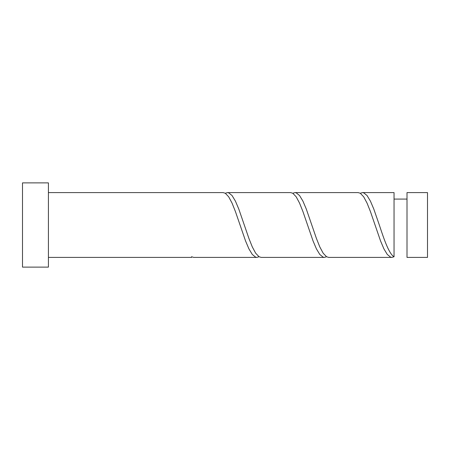 <?xml version="1.0" encoding="UTF-8"?>
<svg xmlns="http://www.w3.org/2000/svg" width="450" height="450" viewBox="0 0 450 450"><rect width="100%" height="100%" fill="white"/><g stroke="black" fill="none" stroke-linecap="round" stroke-linejoin="round"><path stroke-width="0.67" d="M427.5 225L427.5 257.4L407.008 257.4L407.008 192.6L427.5 192.6L427.5 225M48.42 225L48.42 267.12L22.5 267.12L22.5 182.88L48.42 182.88L48.42 225M48.42 192.6L223.144 192.6L225.298 193.247L228.673 196.796L232.048 203.102L235.423 211.551L245.548 240.941L248.923 248.878L252.298 254.475L255.673 257.192L256.894 257.4L259.048 256.753M48.42 257.4L191.548 257.4L191.548 256.753L193.703 257.4L256.894 257.4M391.894 257.4L328.702 257.4L326.548 256.753L323.173 253.204L319.798 246.898L316.423 238.449L306.298 209.059L302.923 201.122L299.548 195.525L296.173 192.808L294.952 192.6L358.144 192.6L360.298 193.247L363.673 196.796L367.048 203.102L370.423 211.551L380.548 240.941L383.923 248.878L387.298 254.475L390.673 257.192L391.894 257.4L394.048 256.753L394.048 192.6L362.452 192.6L360.298 193.247M394.048 256.753C389.143 254.042 384.227 239.974 379.327 225L373.798 209.059L370.423 201.122L367.048 195.525L363.673 192.808L362.452 192.6M324.394 257.4L261.202 257.4L259.048 256.753L255.673 253.204L252.298 246.898L248.923 238.449L238.798 209.059L235.423 201.122L232.048 195.525L228.673 192.808L227.453 192.6L290.644 192.6L292.798 193.247L296.173 196.796L299.548 203.102L302.923 211.551L313.048 240.941L316.423 248.878L319.798 254.475L323.173 257.192L324.394 257.4L326.548 256.753M294.952 192.6L292.798 193.247M227.453 192.6L225.298 193.247M407.008 199.08L394.048 199.08"/></g></svg>
